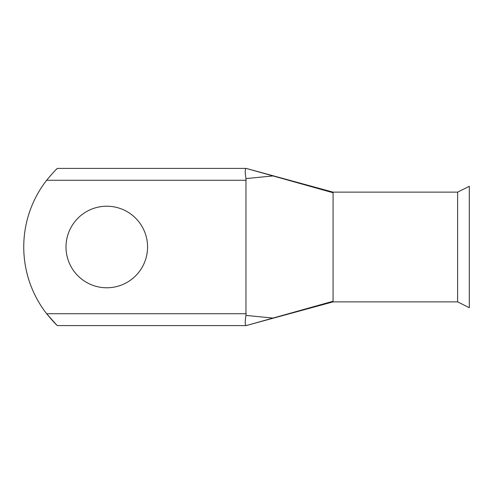 <?xml version="1.0" encoding="UTF-8"?>
<svg xmlns="http://www.w3.org/2000/svg" width="494" height="494" viewBox="0 0 494 494"><rect width="100%" height="100%" fill="white"/><g stroke="black" fill="none" stroke-linecap="round" stroke-linejoin="round"><path stroke-width="0.74" d="M106.79 206.22A40.78 40.78 0 0 0 66.011 247A40.78 40.78 0 0 0 106.79 287.78A40.78 40.78 0 0 0 147.564 247A40.78 40.78 0 0 0 106.79 206.22M333.073 301.247L333.073 192.135L457.623 192.135L469.3 186.3L469.3 307.7L457.623 301.865L333.073 301.865L246.08 325.589C244.987 325.077 244.95 321.687 245.963 315.413L273.015 318.068L333.067 301.247L333.073 301.865M457.623 192.135L457.623 301.865M56.995 168.757L56.143 169.59M56.137 324.404L46.646 313.727C52.117 320.297 55.686 324.249 57.353 325.589C55.711 324.274 52.142 320.322 46.64 313.727A108.699 108.699 0 0 1 46.64 180.273C52.117 173.703 55.686 169.745 57.353 168.411L246.173 168.411L273.015 175.932L245.963 178.587L245.963 315.413M245.963 178.587C244.95 172.307 244.987 168.917 246.08 168.411M56.199 324.465L57.008 325.256M333.067 192.753L273.015 175.932M273.015 318.068L246.173 325.589M246.173 180.273L46.64 180.273M46.64 313.727L246.173 313.727M57.353 325.589L246.08 325.589M333.067 192.141L246.173 168.411"/></g></svg>
